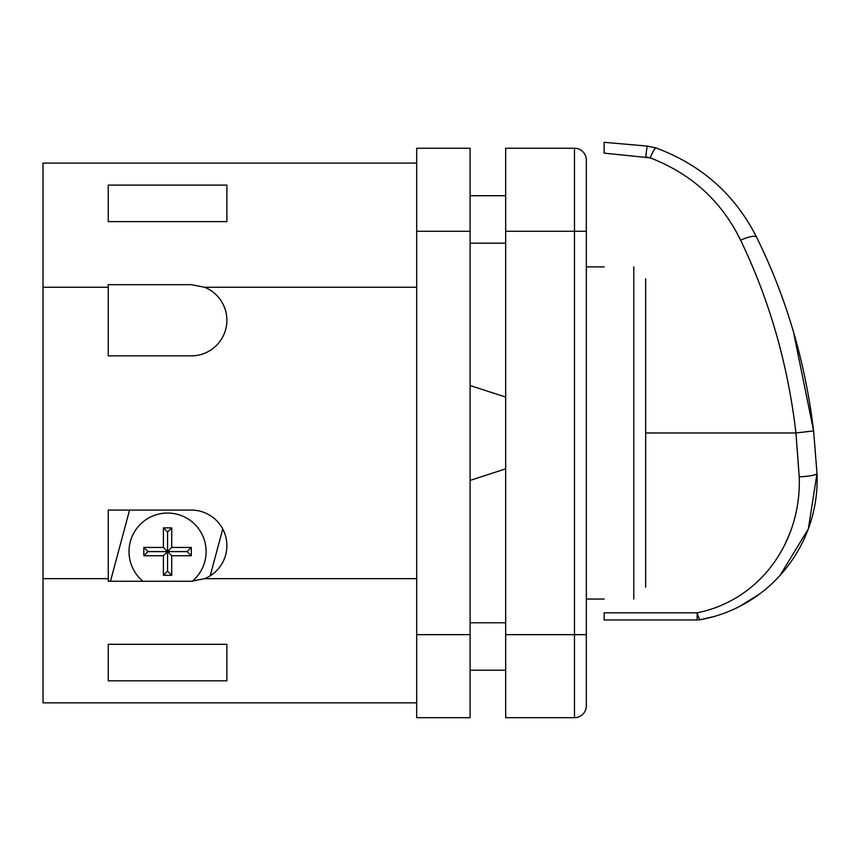 <?xml version="1.0" encoding="UTF-8"?>
<svg xmlns="http://www.w3.org/2000/svg" width="860" height="860" viewBox="0 0 860 860"><rect width="100%" height="100%" fill="white"/><g stroke="black" fill="none" stroke-linecap="round" stroke-linejoin="round"><path stroke-width="1.29" d="M604.376 142.33L647.354 146.093A17.791 0.656 95 0 0 645.806 156.885L650.171 157.853A17.791 2.472 109.4 0 1 656.094 147.984L647.354 146.093L656.094 147.984C701.653 164.959 735.149 194.704 756.574 237.22C786.276 297.216 805.293 361.791 813.614 430.914L793.447 331.799M779.945 575.576L808.346 528.889L817 473.452L813.614 430.914L795.941 432.967L799.22 476.827L795.941 432.967C787.889 364.264 769.453 300.011 740.611 240.23C721.669 201.294 691.526 173.838 650.171 157.853L604.139 153.144L604.139 142.308L604.139 153.144M697.159 619.963A17.791 17.791 0 0 0 700.352 619.673C769.818 607.278 820.171 544.38 817 473.452A17.791 2.601 177.5 0 1 799.22 476.827C801.638 541.252 760.702 599.979 697.159 612.836L697.159 619.963L604.139 619.963L604.139 612.836L697.159 612.836A17.791 2.376 79.6 0 0 700.352 619.673L713.047 616.749M739.514 606.418L759.014 594.389M790.039 532.781L784.814 544.627M781.579 550.701L779.246 554.678M756.574 237.22A17.791 4.375 153.8 0 0 740.611 240.23M192.221 581.242A38.56 38.56 0 0 0 167.56 513.044A38.56 38.56 0 0 0 142.932 581.263M645.656 278.737L645.656 587.187M586.337 231.286L586.337 705.823A11.868 11.868 0 0 1 574.48 717.692L505.669 717.692L505.669 148.243L574.48 148.243A11.868 11.868 0 0 1 586.337 160.111L586.337 231.286L505.669 231.286M416.691 163.077L43 163.077L43 287.262L108.252 287.262L108.252 284.671L191.296 284.671L204.615 287.262L416.691 287.262M108.252 221.633L226.879 221.633L226.879 185.094L108.252 185.094L108.252 221.633M108.252 680.841L108.252 644.301L226.879 644.301L226.879 680.841L108.252 680.841M43 287.262L43 578.672L108.252 578.672L108.252 581.263L191.296 581.263L204.615 578.672L416.691 578.672M43 578.672L43 702.856L416.691 702.856M204.615 287.262A35.593 35.593 0 0 1 191.296 355.857L108.252 355.857L108.252 287.262M204.615 578.672A35.593 35.593 0 0 0 191.296 510.077L108.252 510.077L108.252 578.672M201.509 511.571L199.52 511.044M129.57 510.077L110.478 581.263M210.195 575.824L222.751 529.029M226.879 680.841L226.879 644.301M470.087 148.243L416.691 148.243L470.087 148.243L470.087 717.692L416.691 717.692L470.087 717.692M416.691 148.243L416.691 717.692M574.48 148.243A11.868 11.868 0 0 1 586.337 160.111A11.868 11.868 0 0 0 574.48 148.243L574.48 634.648L505.669 634.648M191.296 555.754L191.296 547.444L171.721 547.444L171.721 527.868L163.411 527.868L163.411 547.444L143.835 547.444L143.835 555.754L163.411 555.754L163.411 575.329L171.721 575.329L171.721 555.754L191.296 555.754L187.136 551.604L191.296 547.444M187.136 551.604L167.56 551.604L171.721 555.754M143.835 555.754L147.995 551.604L167.56 551.604L167.56 571.169L171.721 575.329M167.56 571.169L163.411 575.329M163.411 527.868L167.56 532.028L167.56 551.604L163.411 555.754M147.995 551.604L143.835 547.444M171.721 547.444L167.56 551.604L163.411 547.444M167.56 532.028L171.721 527.868M226.879 185.094L226.879 221.633M795.941 432.967L645.656 432.967M633.798 599.054L633.798 266.88M416.691 634.648L470.087 634.648M416.691 231.286L470.087 231.286M586.337 705.823A11.868 11.868 0 0 1 574.48 717.692L574.48 634.648L586.337 634.648M470.087 670.23L505.669 670.23M470.087 622.78L505.669 622.78M470.087 243.154L505.669 243.154M470.087 195.704L505.669 195.704M604.139 599.054L586.337 599.054M505.669 397.073L470.087 385.517M505.669 468.85L470.087 480.417M604.139 266.88L586.337 266.88"/></g></svg>
